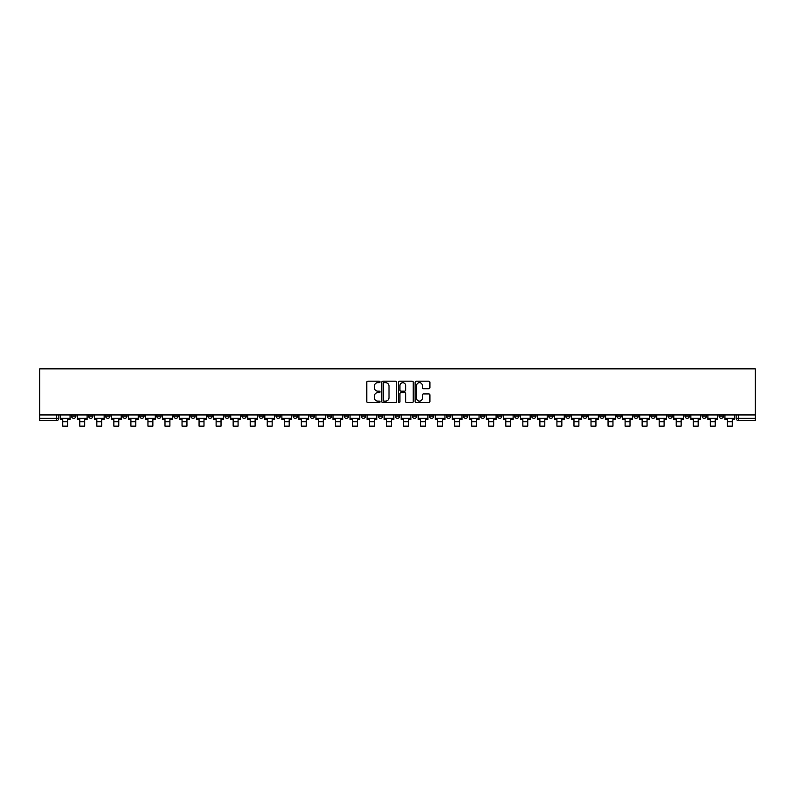 <?xml version="1.0" encoding="UTF-8"?>
<svg xmlns="http://www.w3.org/2000/svg" width="795" height="795" viewBox="0 0 795 795"><rect width="100%" height="100%" fill="white"/><g stroke="black" fill="none" stroke-linecap="round" stroke-linejoin="round"><path stroke-width="1.19" d="M380.02 381.928A0.755 0.755 0 0 0 379.275 381.183L367.876 381.183A1.073 1.073 0 0 0 366.803 382.256L366.803 401.555A1.073 1.073 0 0 0 367.876 402.628L379.275 402.628A0.755 0.755 0 0 0 380.02 401.873A0.755 0.755 0 0 0 379.275 401.127L377.794 401.127A3.428 3.428 0 0 1 374.366 397.689L374.366 396.079A3.428 3.428 0 0 1 377.794 392.651L379.275 392.651A0.755 0.755 0 0 0 380.02 391.905A0.755 0.755 0 0 0 379.275 391.15L377.794 391.15A3.428 3.428 0 0 1 374.366 387.722L374.366 386.112A3.428 3.428 0 0 1 377.794 382.683L379.275 382.683A0.755 0.755 0 0 0 380.02 381.928M633.883 414.95L633.883 416.153L638.256 416.153A2.186 2.186 0 0 1 636.07 418.339A2.186 2.186 0 0 1 633.883 416.153L633.883 414.95M531.646 414.95L531.646 416.153L536.009 416.153A2.186 2.186 0 0 1 533.823 418.339A2.186 2.186 0 0 1 531.646 416.153L531.646 414.95M514.604 414.95L514.604 416.153L518.976 416.153A2.186 2.186 0 0 1 516.79 418.339A2.186 2.186 0 0 1 514.604 416.153L514.604 414.95M412.357 414.95L412.357 416.153L416.729 416.153A2.186 2.186 0 0 1 414.543 418.339A2.186 2.186 0 0 1 412.357 416.153L412.357 414.95M395.314 414.95L395.314 416.153L399.686 416.153A2.186 2.186 0 0 1 397.5 418.339A2.186 2.186 0 0 1 395.314 416.153L395.314 414.95M378.271 414.95L378.271 416.153L382.643 416.153A2.186 2.186 0 0 1 380.457 418.339A2.186 2.186 0 0 1 378.271 416.153L378.271 414.95M344.195 414.95L344.195 416.153L348.558 416.153A2.186 2.186 0 0 1 346.382 418.339A2.186 2.186 0 0 1 344.195 416.153L344.195 414.95M310.11 416.153L310.11 414.95L310.11 416.153A2.186 2.186 0 0 0 312.296 418.339A2.186 2.186 0 0 1 310.11 416.153L314.482 416.153A2.186 2.186 0 0 1 312.296 418.339A2.186 2.186 0 0 0 314.482 416.153L314.482 414.95L314.482 416.153M293.067 416.153L293.067 414.95L293.067 416.153A2.186 2.186 0 0 0 295.253 418.339A2.186 2.186 0 0 1 293.067 416.153L297.439 416.153A2.186 2.186 0 0 1 295.253 418.339M276.024 416.153L276.024 414.95L276.024 416.153A2.186 2.186 0 0 0 278.21 418.339A2.186 2.186 0 0 1 276.024 416.153L280.397 416.153A2.186 2.186 0 0 1 278.21 418.339A2.186 2.186 0 0 0 280.397 416.153L280.397 414.95L280.397 416.153M258.991 414.95L258.991 416.153L263.354 416.153A2.186 2.186 0 0 1 261.177 418.339A2.186 2.186 0 0 1 258.991 416.153L258.991 414.95M241.948 414.95L241.948 416.153L246.321 416.153A2.186 2.186 0 0 1 244.135 418.339A2.186 2.186 0 0 1 241.948 416.153L241.948 414.95M224.905 414.95L224.905 416.153L229.278 416.153A2.186 2.186 0 0 1 227.092 418.339A2.186 2.186 0 0 1 224.905 416.153L224.905 414.95M207.863 416.153L207.863 414.95L207.863 416.153A2.186 2.186 0 0 0 210.049 418.339A2.186 2.186 0 0 1 207.863 416.153L212.235 416.153A2.186 2.186 0 0 1 210.049 418.339M173.787 416.153L173.787 414.95L173.787 416.153A2.186 2.186 0 0 0 175.963 418.339A2.186 2.186 0 0 1 173.787 416.153L178.15 416.153A2.186 2.186 0 0 1 175.963 418.339A2.186 2.186 0 0 0 178.15 416.153L178.15 414.95L178.15 416.153M156.744 416.153L156.744 414.95L156.744 416.153A2.186 2.186 0 0 0 158.93 418.339A2.186 2.186 0 0 1 156.744 416.153L161.117 416.153A2.186 2.186 0 0 1 158.93 418.339A2.186 2.186 0 0 0 161.117 416.153L161.117 414.95L161.117 416.153M139.701 416.153L139.701 414.95L139.701 416.153A2.186 2.186 0 0 0 141.888 418.339A2.186 2.186 0 0 1 139.701 416.153L144.074 416.153A2.186 2.186 0 0 1 141.888 418.339A2.186 2.186 0 0 0 144.074 416.153L144.074 414.95L144.074 416.153M122.659 416.153L122.659 414.95L122.659 416.153A2.186 2.186 0 0 0 124.845 418.339A2.186 2.186 0 0 1 122.659 416.153L127.031 416.153A2.186 2.186 0 0 1 124.845 418.339M105.616 416.153L105.616 414.95L105.616 416.153A2.186 2.186 0 0 0 107.802 418.339A2.186 2.186 0 0 1 105.616 416.153L109.988 416.153A2.186 2.186 0 0 1 107.802 418.339A2.186 2.186 0 0 0 109.988 416.153L109.988 414.95L109.988 416.153M88.583 416.153L88.583 414.95L88.583 416.153A2.186 2.186 0 0 0 90.759 418.339A2.186 2.186 0 0 1 88.583 416.153L92.945 416.153A2.186 2.186 0 0 1 90.759 418.339A2.186 2.186 0 0 0 92.945 416.153L92.945 414.95L92.945 416.153M428.833 388.735A1.073 1.073 0 0 0 429.906 387.662L429.906 382.256A1.073 1.073 0 0 0 428.833 381.183L416.183 381.183A1.073 1.073 0 0 0 415.109 382.256L415.109 401.555A1.073 1.073 0 0 0 416.183 402.628L428.833 402.628A1.073 1.073 0 0 0 429.906 401.555L429.906 395.016A1.073 1.073 0 0 0 428.833 393.942L423.417 393.942A1.073 1.073 0 0 0 422.354 395.016L422.354 398.255A2.872 2.872 0 0 1 419.482 401.127A2.872 2.872 0 0 1 416.61 398.255L416.61 385.545A2.872 2.872 0 0 1 419.482 382.683A2.872 2.872 0 0 1 422.354 385.545L422.354 387.662A1.073 1.073 0 0 0 423.417 388.735L428.833 388.735M755.25 414.95L39.75 414.95L39.75 368.85L755.25 368.85L755.25 420.525L738.317 420.525A2.186 2.186 0 0 1 736.13 418.339L755.25 418.339M396.566 382.256A1.073 1.073 0 0 0 395.493 381.183L382.842 381.183A1.073 1.073 0 0 0 381.769 382.256L381.769 401.555A1.073 1.073 0 0 0 382.842 402.628L395.493 402.628A1.073 1.073 0 0 0 396.566 401.555L396.566 382.256M399.507 381.183L412.158 381.183A1.073 1.073 0 0 1 413.231 382.256L413.231 401.555A1.073 1.073 0 0 1 412.158 402.628L406.752 402.628A1.073 1.073 0 0 1 405.679 401.555L405.679 393.724A1.073 1.073 0 0 0 404.605 392.651L401.008 392.651A1.073 1.073 0 0 0 399.935 393.724L399.935 401.873A0.755 0.755 0 0 1 399.189 402.628A0.755 0.755 0 0 1 398.434 401.873L398.434 382.256A1.073 1.073 0 0 1 399.507 381.183M736.13 414.95L736.13 418.339A2.186 2.186 0 0 0 738.317 420.525L738.317 414.95M58.87 414.95L58.87 418.339A2.186 2.186 0 0 1 56.684 420.525L39.75 420.525L56.684 420.525L56.684 418.339L58.87 418.339M39.75 420.525L39.75 418.339L56.684 418.339L56.684 414.95M39.75 414.95L39.75 418.339M723.46 416.153L723.46 414.95L723.46 416.153A2.186 2.186 0 0 1 721.274 418.339A2.186 2.186 0 0 1 719.097 416.153L723.46 416.153A2.186 2.186 0 0 1 721.274 418.339M719.097 414.95L719.097 416.153M706.417 414.95L706.417 416.153A2.186 2.186 0 0 1 704.241 418.339A2.186 2.186 0 0 1 702.055 416.153A2.186 2.186 0 0 0 704.241 418.339M702.055 414.95L702.055 416.153L706.417 416.153M689.384 414.95L689.384 416.153A2.186 2.186 0 0 1 687.198 418.339A2.186 2.186 0 0 1 685.012 416.153L689.384 416.153A2.186 2.186 0 0 1 687.198 418.339M685.012 414.95L685.012 416.153M672.341 414.95L672.341 416.153A2.186 2.186 0 0 1 670.155 418.339A2.186 2.186 0 0 1 667.969 416.153A2.186 2.186 0 0 0 670.155 418.339M667.969 414.95L667.969 416.153L672.341 416.153M655.299 414.95L655.299 416.153A2.186 2.186 0 0 1 653.112 418.339A2.186 2.186 0 0 1 650.926 416.153L655.299 416.153M650.926 414.95L650.926 416.153M638.256 414.95L638.256 416.153A2.186 2.186 0 0 1 636.07 418.339M621.213 414.95L621.213 416.153A2.186 2.186 0 0 1 619.037 418.339A2.186 2.186 0 0 1 616.85 416.153L621.213 416.153M616.85 414.95L616.85 416.153M604.18 414.95L604.18 416.153A2.186 2.186 0 0 1 601.994 418.339A2.186 2.186 0 0 1 599.808 416.153L604.18 416.153M599.808 414.95L599.808 416.153M587.137 414.95L587.137 416.153A2.186 2.186 0 0 1 584.951 418.339A2.186 2.186 0 0 1 582.765 416.153A2.186 2.186 0 0 0 584.951 418.339M582.765 414.95L582.765 416.153L587.137 416.153M570.094 414.95L570.094 416.153A2.186 2.186 0 0 1 567.908 418.339A2.186 2.186 0 0 1 565.722 416.153L570.094 416.153M565.722 414.95L565.722 416.153M553.052 414.95L553.052 416.153A2.186 2.186 0 0 1 550.865 418.339A2.186 2.186 0 0 1 548.679 416.153L553.052 416.153M548.679 414.95L548.679 416.153M536.009 414.95L536.009 416.153M518.976 414.95L518.976 416.153L518.976 414.95M501.933 414.95L501.933 416.153A2.186 2.186 0 0 1 499.747 418.339A2.186 2.186 0 0 1 497.561 416.153L501.933 416.153M497.561 414.95L497.561 416.153M484.89 414.95L484.89 416.153A2.186 2.186 0 0 1 482.704 418.339A2.186 2.186 0 0 1 480.518 416.153L484.89 416.153M480.518 414.95L480.518 416.153M467.848 414.95L467.848 416.153A2.186 2.186 0 0 1 465.661 418.339A2.186 2.186 0 0 1 463.475 416.153L467.848 416.153M463.475 414.95L463.475 416.153M450.805 414.95L450.805 416.153A2.186 2.186 0 0 1 448.618 418.339A2.186 2.186 0 0 1 446.442 416.153L450.805 416.153M446.442 414.95L446.442 416.153M433.762 414.95L433.762 416.153A2.186 2.186 0 0 1 431.586 418.339A2.186 2.186 0 0 1 429.399 416.153L433.762 416.153M429.399 414.95L429.399 416.153M416.729 414.95L416.729 416.153A2.186 2.186 0 0 1 414.543 418.339M399.686 414.95L399.686 416.153M382.643 416.153L382.643 414.95L382.643 416.153A2.186 2.186 0 0 1 380.457 418.339M365.601 414.95L365.601 416.153A2.186 2.186 0 0 1 363.414 418.339A2.186 2.186 0 0 1 361.238 416.153A2.186 2.186 0 0 0 363.414 418.339A2.186 2.186 0 0 0 365.601 416.153L361.238 416.153L361.238 414.95M348.558 416.153L348.558 414.95L348.558 416.153A2.186 2.186 0 0 1 346.382 418.339M331.525 414.95L331.525 416.153A2.186 2.186 0 0 1 329.339 418.339A2.186 2.186 0 0 1 327.152 416.153A2.186 2.186 0 0 0 329.339 418.339M327.152 414.95L327.152 416.153L331.525 416.153M297.439 414.95L297.439 416.153L297.439 414.95M263.354 416.153L263.354 414.95L263.354 416.153A2.186 2.186 0 0 1 261.177 418.339M246.321 416.153L246.321 414.95L246.321 416.153A2.186 2.186 0 0 1 244.135 418.339M229.278 416.153L229.278 414.95L229.278 416.153A2.186 2.186 0 0 1 227.092 418.339M212.235 414.95L212.235 416.153L212.235 414.95M195.192 416.153L195.192 414.95L195.192 416.153A2.186 2.186 0 0 1 193.006 418.339A2.186 2.186 0 0 1 190.82 416.153L195.192 416.153A2.186 2.186 0 0 1 193.006 418.339M190.82 414.95L190.82 416.153M127.031 414.95L127.031 416.153L127.031 414.95M75.903 414.95L75.903 416.153A2.186 2.186 0 0 1 73.726 418.339A2.186 2.186 0 0 1 71.54 416.153A2.186 2.186 0 0 0 73.726 418.339A2.186 2.186 0 0 0 75.903 416.153L75.903 414.95M71.54 414.95L71.54 416.153L75.903 416.153M384.015 382.683A0.755 0.755 0 0 0 383.269 383.428L383.269 400.372A0.755 0.755 0 0 0 384.015 401.127L385.575 401.127A3.428 3.428 0 0 0 389.003 397.689L389.003 386.112A3.428 3.428 0 0 0 385.575 382.683L384.015 382.683M405.679 385.605A2.872 2.872 0 0 0 402.807 382.733A2.872 2.872 0 0 0 399.935 385.605L399.935 390.077A1.073 1.073 0 0 0 401.008 391.15L404.605 391.15A1.073 1.073 0 0 0 405.679 390.077L405.679 385.605M60.34 418.339L70.059 418.339L70.059 419.432L67.664 419.432L67.664 426.15L62.745 426.15L62.745 419.432L60.34 419.432L60.34 414.95M70.059 418.339L70.059 414.95M77.383 418.339L87.102 418.339L87.102 419.432L84.697 419.432L84.697 426.15L79.788 426.15L79.788 419.432L77.383 419.432L77.383 414.95M87.102 418.339L87.102 414.95M94.426 418.339L104.145 418.339L104.145 419.432L101.74 419.432L101.74 426.15L96.831 426.15L96.831 419.432L94.426 419.432L94.426 414.95M104.145 418.339L104.145 414.95M111.459 418.339L121.188 418.339L121.188 419.432L118.783 419.432L118.783 426.15L113.864 426.15L113.864 419.432L111.459 419.432L111.459 414.95M121.188 418.339L121.188 414.95M128.502 418.339L138.231 418.339L138.231 419.432L135.826 419.432L135.826 426.15L130.907 426.15L130.907 419.432L128.502 419.432L128.502 414.95M138.231 418.339L138.231 414.95M145.545 418.339L155.264 418.339L155.264 419.432L152.869 419.432L152.869 426.15L147.95 426.15L147.95 419.432L145.545 419.432L145.545 414.95M155.264 418.339L155.264 414.95M162.587 418.339L172.306 418.339L172.306 419.432L169.901 419.432L169.901 426.15L164.992 426.15L164.992 419.432L162.587 419.432L162.587 414.95M172.306 418.339L172.306 414.95M179.63 418.339L189.349 418.339L189.349 419.432L186.944 419.432L186.944 426.15L182.035 426.15L182.035 419.432L179.63 419.432L179.63 414.95M189.349 418.339L189.349 414.95M196.673 418.339L206.392 418.339L206.392 419.432L203.987 419.432L203.987 426.15L199.068 426.15L199.068 419.432L196.673 419.432L196.673 414.95M206.392 418.339L206.392 414.95M213.706 418.339L223.435 418.339L223.435 419.432L221.03 419.432L221.03 426.15L216.111 426.15L216.111 419.432L213.706 419.432L213.706 414.95M223.435 418.339L223.435 414.95M230.749 418.339L240.468 418.339L240.468 419.432L238.073 419.432L238.073 426.15L233.154 426.15L233.154 419.432L230.749 419.432L230.749 414.95M240.468 418.339L240.468 414.95M247.792 418.339L257.51 418.339L257.51 419.432L255.106 419.432L255.106 426.15L250.196 426.15L250.196 419.432L247.792 419.432L247.792 414.95M257.51 418.339L257.51 414.95M264.834 418.339L274.553 418.339L274.553 419.432L272.148 419.432L272.148 426.15L267.239 426.15L267.239 419.432L264.834 419.432L264.834 414.95M274.553 418.339L274.553 414.95M281.877 418.339L291.596 418.339L291.596 419.432L289.191 419.432L289.191 426.15L284.272 426.15L284.272 419.432L281.877 419.432L281.877 414.95M291.596 418.339L291.596 414.95M298.91 418.339L308.639 418.339L308.639 419.432L306.234 419.432L306.234 426.15L301.315 426.15L301.315 419.432L298.91 419.432L298.91 414.95M308.639 418.339L308.639 414.95M315.953 418.339L325.682 418.339L325.682 419.432L323.277 419.432L323.277 426.15L318.358 426.15L318.358 419.432L315.953 419.432L315.953 414.95M325.682 418.339L325.682 414.95M332.996 418.339L342.715 418.339L342.715 419.432L340.31 419.432L340.31 426.15L335.401 426.15L335.401 419.432L332.996 419.432L332.996 414.95M342.715 418.339L342.715 414.95M350.038 418.339L359.757 418.339L359.757 419.432L357.353 419.432L357.353 426.15L352.443 426.15L352.443 419.432L350.038 419.432L350.038 414.95M359.757 418.339L359.757 414.95M367.081 418.339L376.8 418.339L376.8 419.432L374.395 419.432L374.395 426.15L369.476 426.15L369.476 419.432L367.081 419.432L367.081 414.95M376.8 418.339L376.8 414.95M384.114 418.339L393.843 418.339L393.843 419.432L391.438 419.432L391.438 426.15L386.519 426.15L386.519 419.432L384.114 419.432L384.114 414.95M393.843 418.339L393.843 414.95M401.157 418.339L410.886 418.339L410.886 419.432L408.481 419.432L408.481 426.15L403.562 426.15L403.562 419.432L401.157 419.432L401.157 414.95M410.886 418.339L410.886 414.95M418.2 418.339L427.919 418.339L427.919 419.432L425.524 419.432L425.524 426.15L420.605 426.15L420.605 419.432L418.2 419.432L418.2 414.95M427.919 418.339L427.919 414.95M435.243 418.339L444.962 418.339L444.962 419.432L442.557 419.432L442.557 426.15L437.647 426.15L437.647 419.432L435.243 419.432L435.243 414.95M444.962 418.339L444.962 414.95M452.285 418.339L462.004 418.339L462.004 419.432L459.599 419.432L459.599 426.15L454.69 426.15L454.69 419.432L452.285 419.432L452.285 414.95M462.004 418.339L462.004 414.95M469.318 418.339L479.047 418.339L479.047 419.432L476.642 419.432L476.642 426.15L471.723 426.15L471.723 419.432L469.318 419.432L469.318 414.95M479.047 418.339L479.047 414.95M486.361 418.339L496.09 418.339L496.09 419.432L493.685 419.432L493.685 426.15L488.766 426.15L488.766 419.432L486.361 419.432L486.361 414.95M496.09 418.339L496.09 414.95M503.404 418.339L513.123 418.339L513.123 419.432L510.728 419.432L510.728 426.15L505.809 426.15L505.809 419.432L503.404 419.432L503.404 414.95M513.123 418.339L513.123 414.95M520.447 418.339L530.166 418.339L530.166 419.432L527.761 419.432L527.761 426.15L522.852 426.15L522.852 419.432L520.447 419.432L520.447 414.95M530.166 418.339L530.166 414.95M537.49 418.339L547.208 418.339L547.208 419.432L544.804 419.432L544.804 426.15L539.894 426.15L539.894 419.432L537.49 419.432L537.49 414.95M547.208 418.339L547.208 414.95M554.532 418.339L564.251 418.339L564.251 419.432L561.846 419.432L561.846 426.15L556.927 426.15L556.927 419.432L554.532 419.432L554.532 414.95M564.251 418.339L564.251 414.95M571.565 418.339L581.294 418.339L581.294 419.432L578.889 419.432L578.889 426.15L573.97 426.15L573.97 419.432L571.565 419.432L571.565 414.95M581.294 418.339L581.294 414.95M588.608 418.339L598.327 418.339L598.327 419.432L595.932 419.432L595.932 426.15L591.013 426.15L591.013 419.432L588.608 419.432L588.608 414.95M598.327 418.339L598.327 414.95M605.651 418.339L615.37 418.339L615.37 419.432L612.965 419.432L612.965 426.15L608.056 426.15L608.056 419.432L605.651 419.432L605.651 414.95M615.37 418.339L615.37 414.95M622.694 418.339L632.413 418.339L632.413 419.432L630.008 419.432L630.008 426.15L625.099 426.15L625.099 419.432L622.694 419.432L622.694 414.95M632.413 418.339L632.413 414.95M639.736 418.339L649.455 418.339L649.455 419.432L647.051 419.432L647.051 426.15L642.131 426.15L642.131 419.432L639.736 419.432L639.736 414.95M649.455 418.339L649.455 414.95M656.769 418.339L666.498 418.339L666.498 419.432L664.093 419.432L664.093 426.15L659.174 426.15L659.174 419.432L656.769 419.432L656.769 414.95M666.498 418.339L666.498 414.95M673.812 418.339L683.541 418.339L683.541 419.432L681.136 419.432L681.136 426.15L676.217 426.15L676.217 419.432L673.812 419.432L673.812 414.95M683.541 418.339L683.541 414.95M690.855 418.339L700.574 418.339L700.574 419.432L698.169 419.432L698.169 426.15L693.26 426.15L693.26 419.432L690.855 419.432L690.855 414.95M700.574 418.339L700.574 414.95M707.898 418.339L717.617 418.339L717.617 419.432L715.212 419.432L715.212 426.15L710.303 426.15L710.303 419.432L707.898 419.432L707.898 414.95M717.617 418.339L717.617 414.95M724.941 418.339L734.659 418.339L734.659 419.432L732.255 419.432L732.255 426.15L727.336 426.15L727.336 419.432L724.941 419.432L724.941 414.95M734.659 418.339L734.659 414.95M62.745 421.777L67.664 421.777M62.745 426.15L67.664 426.15M79.788 421.777L84.697 421.777M79.788 426.15L84.697 426.15M96.831 421.777L101.74 421.777M96.831 426.15L101.74 426.15M113.864 421.777L118.783 421.777M113.864 426.15L118.783 426.15M130.907 421.777L135.826 421.777M130.907 426.15L135.826 426.15M147.95 421.777L152.869 421.777M147.95 426.15L152.869 426.15M164.992 421.777L169.901 421.777M164.992 426.15L169.901 426.15M182.035 421.777L186.944 421.777M182.035 426.15L186.944 426.15M199.068 421.777L203.987 421.777M199.068 426.15L203.987 426.15M216.111 421.777L221.03 421.777M216.111 426.15L221.03 426.15M233.154 421.777L238.073 421.777M233.154 426.15L238.073 426.15M250.196 421.777L255.106 421.777M250.196 426.15L255.106 426.15M267.239 421.777L272.148 421.777M267.239 426.15L272.148 426.15M284.272 421.777L289.191 421.777M284.272 426.15L289.191 426.15M301.315 421.777L306.234 421.777M301.315 426.15L306.234 426.15M318.358 421.777L323.277 421.777M318.358 426.15L323.277 426.15M335.401 421.777L340.31 421.777M335.401 426.15L340.31 426.15M352.443 421.777L357.353 421.777M352.443 426.15L357.353 426.15M369.476 421.777L374.395 421.777M369.476 426.15L374.395 426.15M386.519 421.777L391.438 421.777M386.519 426.15L391.438 426.15M403.562 421.777L408.481 421.777M403.562 426.15L408.481 426.15M420.605 421.777L425.524 421.777M420.605 426.15L425.524 426.15M437.647 421.777L442.557 421.777M437.647 426.15L442.557 426.15M454.69 421.777L459.599 421.777M454.69 426.15L459.599 426.15M471.723 421.777L476.642 421.777M471.723 426.15L476.642 426.15M488.766 421.777L493.685 421.777M488.766 426.15L493.685 426.15M505.809 421.777L510.728 421.777M505.809 426.15L510.728 426.15M522.852 421.777L527.761 421.777M522.852 426.15L527.761 426.15M539.894 421.777L544.804 421.777M539.894 426.15L544.804 426.15M556.927 421.777L561.846 421.777M556.927 426.15L561.846 426.15M573.97 421.777L578.889 421.777M573.97 426.15L578.889 426.15M591.013 421.777L595.932 421.777M591.013 426.15L595.932 426.15M608.056 421.777L612.965 421.777M608.056 426.15L612.965 426.15M625.099 421.777L630.008 421.777M625.099 426.15L630.008 426.15M642.131 421.777L647.051 421.777M642.131 426.15L647.051 426.15M659.174 421.777L664.093 421.777M659.174 426.15L664.093 426.15M676.217 421.777L681.136 421.777M676.217 426.15L681.136 426.15M693.26 421.777L698.169 421.777M693.26 426.15L698.169 426.15M710.303 421.777L715.212 421.777M710.303 426.15L715.212 426.15M727.336 421.777L732.255 421.777M727.336 426.15L732.255 426.15"/></g></svg>

